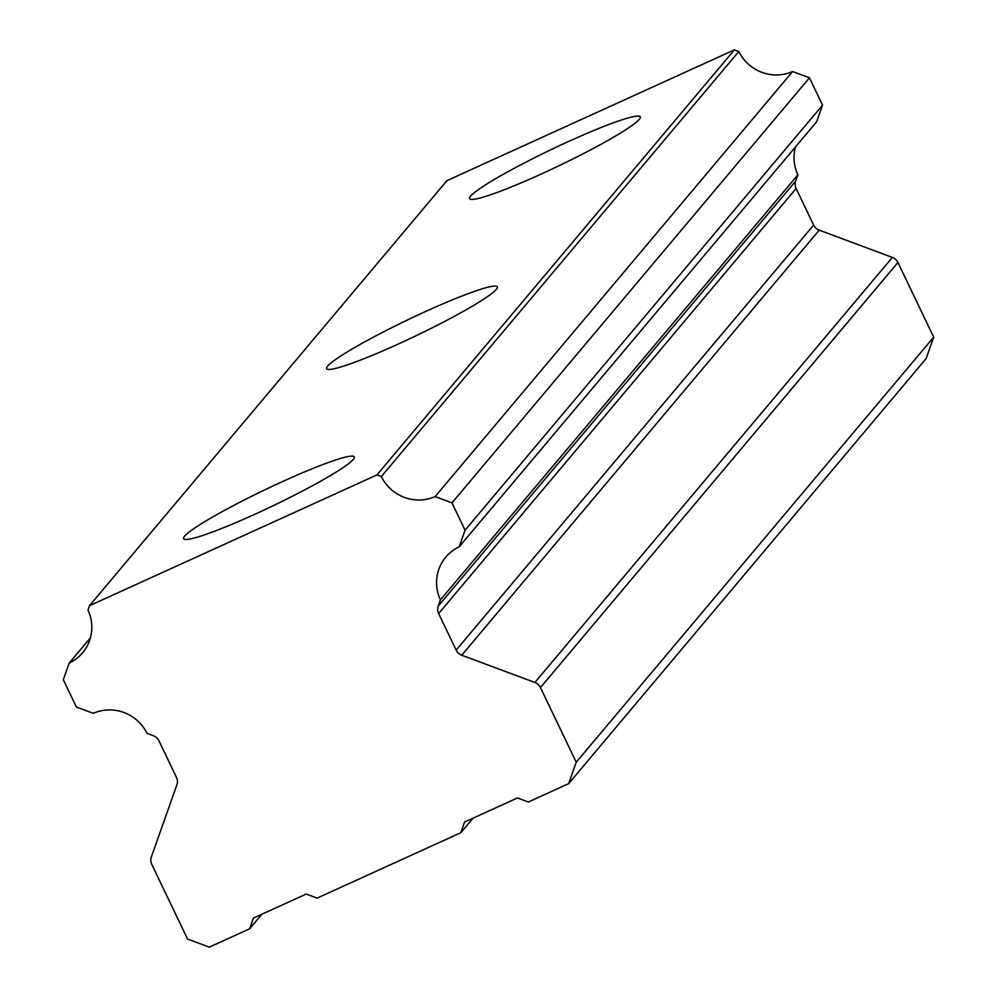 <?xml version="1.0" encoding="UTF-8"?>
<svg xmlns="http://www.w3.org/2000/svg" width="997" height="997" viewBox="0 0 997 997"><rect width="100%" height="100%" fill="white"/><g stroke="black" fill="none" stroke-linecap="round" stroke-linejoin="round"><path stroke-width="1.5" d="M425.644 311.475A94.64 8.961 154.4 0 1 497.291 286.874A94.64 8.961 154.4 0 1 398.239 344.065A94.64 8.961 154.4 0 1 326.592 368.666A94.64 8.961 154.4 0 1 425.644 311.475M473.101 818.138L460.838 832.707L317.096 898.11L306.229 894.047L253.425 918.075L249.636 928.805L209.295 947.15L187.548 939.049L151.793 864.411A9.87 9.621 40.1 0 1 151.37 856.959L176.88 784.813A9.87 9.621 40.1 0 0 176.457 777.373L158.947 740.821A9.87 9.621 40.1 0 0 153.364 735.724L147.033 733.356A41.151 40.092 40.1 0 0 93.257 713.316L76.395 707.035L63.297 679.717L69.179 663.092L90.415 637.843M541.234 174.039A94.64 8.961 154.4 0 1 469.575 198.64A94.64 8.961 154.4 0 1 568.639 141.449A94.64 8.961 154.4 0 1 640.286 116.848A94.64 8.961 154.4 0 1 541.234 174.039M255.257 514.091A94.64 8.961 154.4 0 1 183.598 538.692A94.64 8.961 154.4 0 1 282.662 481.501A94.64 8.961 154.4 0 1 354.309 456.9A94.64 8.961 154.4 0 1 255.257 514.091M376.941 474.921L734.415 49.85L446.955 180.631L89.481 605.702L376.941 474.921L381.34 476.554L738.814 51.495L734.415 49.85M89.481 605.702L87.948 610.039A41.151 40.092 40.1 0 1 82.589 652.811A41.151 40.092 40.1 0 1 69.179 663.092M461.736 655.216A9.87 9.621 40.1 0 1 456.152 650.119L813.627 225.06A9.87 9.621 -139.9 0 0 819.21 230.157L461.736 655.216L534.878 682.471A9.87 9.621 40.1 0 1 540.461 687.569L576.229 762.219L568.639 783.667L528.31 802.012L517.431 797.961L464.627 821.989L460.838 832.707M456.152 650.119L438.643 613.566A9.87 9.621 40.1 0 1 438.219 606.126L795.681 181.055L797.899 174.811A41.151 40.092 40.1 0 1 795.432 147.008M797.899 174.811L440.425 599.882L438.219 606.126M440.425 599.882A41.151 40.092 40.1 0 1 445.784 557.111A41.151 40.092 40.1 0 1 459.181 546.83L465.063 530.205L451.977 502.874L435.128 496.606A41.151 40.092 40.1 0 1 381.34 476.554M459.181 546.83L816.655 121.771L822.537 105.134L809.452 77.816L792.603 71.535A41.151 40.092 40.1 0 1 738.814 51.495M795.681 181.055A9.87 9.621 -139.9 0 0 796.117 188.495L438.643 613.566M813.627 225.06L796.117 188.495M568.639 783.667L926.113 358.596L933.703 337.148L897.936 262.51A9.87 9.621 -139.9 0 0 892.352 257.413L819.21 230.157M465.063 530.205L822.537 105.134M261.887 914.224L249.636 928.805M451.977 502.874L809.452 77.816M792.603 71.535L435.128 496.606M576.229 762.219L933.703 337.148M534.878 682.471L892.352 257.413M897.936 262.51L540.461 687.569"/></g></svg>
